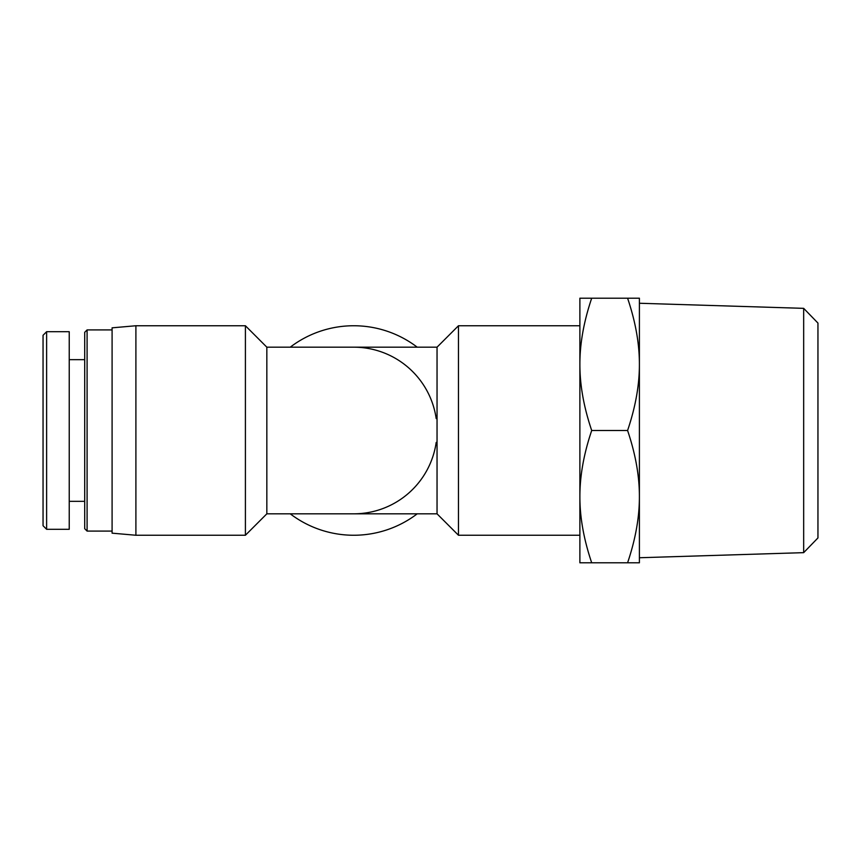 <?xml version="1.0" encoding="UTF-8"?>
<svg xmlns="http://www.w3.org/2000/svg" width="861" height="861" viewBox="0 0 861 861"><rect width="100%" height="100%" fill="white"/><g stroke="black" fill="none" stroke-linecap="round" stroke-linejoin="round"><path stroke-width="1.29" d="M803.668 552.654L817.95 537.931L817.95 323.069L803.668 308.346L803.668 552.654L639.4 557.745M639.4 364.343C639.443 343.679 635.504 321.627 627.583 298.197L639.4 298.197L639.4 496.657C639.443 475.982 635.504 453.93 627.583 430.5C635.504 407.07 639.443 385.018 639.4 364.343L639.4 430.5M591.701 298.197C583.78 321.627 579.84 343.679 579.883 364.343L579.883 298.197L627.583 298.197M579.883 364.343C579.84 385.018 583.78 407.07 591.701 430.5C583.78 453.93 579.84 475.982 579.883 496.657L579.883 325.749L458.472 325.749L458.472 535.251L579.883 535.251L579.883 496.657C579.84 517.321 583.78 539.373 591.701 562.803L579.883 562.803L579.883 496.657M639.4 562.803L627.583 562.803C635.504 539.373 639.443 517.321 639.4 496.657L639.4 562.803M591.701 430.5L627.583 430.5M591.701 562.803L627.583 562.803M436.193 442.403A83.323 83.323 0 0 1 353.72 513.823L266.835 513.823L266.835 347.177L437.044 347.177L437.044 513.823L458.472 535.251M353.72 347.177A83.323 83.323 0 0 1 436.193 418.597M417.208 513.823A104.751 104.751 0 0 1 290.243 513.823M290.243 347.177A104.751 104.751 0 0 1 417.208 347.177M135.898 325.749L112.091 327.837L112.091 533.163L135.898 535.251L245.407 535.251L245.407 325.749L135.898 325.749L135.898 535.251M46.623 529.3L46.623 331.711L43.05 335.284L43.05 525.727L46.623 529.3L69.235 529.3L69.235 331.7L46.623 331.7M87.09 329.914L84.712 332.303L84.712 528.697L87.09 531.086L87.09 329.914L112.091 329.914M803.668 308.346L639.4 303.255M437.044 347.177L458.472 325.749M353.72 513.823L437.044 513.823M266.835 347.177L245.407 325.749M266.835 513.823L245.407 535.251M87.09 531.086L112.091 531.086M69.235 501.328L84.712 501.328M69.235 359.672L84.712 359.672"/></g></svg>
